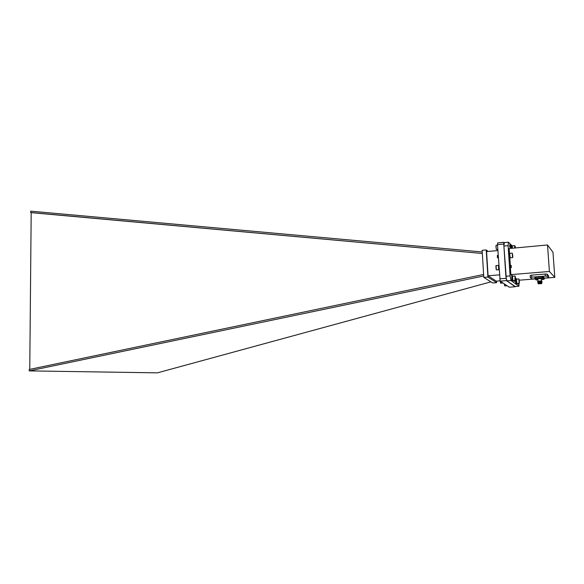 <?xml version="1.0" encoding="UTF-8"?>
<svg xmlns="http://www.w3.org/2000/svg" width="584" height="584" viewBox="0 0 584 584"><rect width="100%" height="100%" fill="white"/><g stroke="black" fill="none" stroke-linecap="round" stroke-linejoin="round"><path stroke-width="0.88" d="M509.591 245.09L509.89 246.36M510.007 266.946L509.89 267.742M549.413 271.48L554.8 277.378L552.975 252.273L547.507 244.966L549.413 271.48L510.898 274.633L510.175 265.786M510.241 247.142L509.679 244.842L509.92 247.514M509.861 265.348L510.131 267.355M513.796 280.517L514.022 281.24M517.614 283.371L517.847 284.014M516.745 279.108L515.628 278.254M512.854 276.13L510.898 274.633M511.409 267.465L510.854 267.91L510.599 267.479L509.81 258.04M509.489 253.201L509.182 248.543L547.507 244.966M508.474 242.207L508.102 245.66L503.897 246.054L504.291 242.608L508.474 242.207L512.044 245.718M510.095 275.925L510.993 280.502L506.781 280.838L505.868 276.268L510.095 275.925L508.102 245.66M506.781 280.838L514.927 286.547L518.913 286.24L510.993 280.502M518.913 286.24L519.015 283.452M505.868 276.268L503.897 246.054M544.135 278.196L548.646 277.641L547.201 276.159L545.317 276.101L545.171 274.049L531.652 275.144L531.79 277.181L530.323 277.502L532.002 278.955L537.338 278.78L536.813 279.196M545.171 274.049L547.055 274.108L547.201 276.159M548.646 277.641L548.507 275.619L547.055 274.108M530.323 277.458L530.221 275.502M530.184 275.466L531.652 275.144M554.8 277.378L544.135 278.225M534.944 278.948L519.322 280.181M543.047 278.736L544.237 278.948M541.799 278.802L542.288 278.845M542.653 278.802L541.237 278.568L543.047 278.729M541.324 278.626L543.521 278.415M541.302 278.115L543.39 277.955M542.032 279.298L543.733 279.371M543.368 279.466L542.989 279.517M542.5 279.473L542.959 279.561M543.324 279.473L541.901 279.101L544.215 279.086M543.317 278.575L544.084 278.626M537.922 279.663L537.55 279.86M536.324 279.962L536.813 279.999M537.141 279.962L535.769 279.721L537.915 279.539M535.849 279.78L537.908 279.407M537.886 279.094L537.097 279.064L537.886 279.108M542.478 277.896L542.397 276.845L543.339 276.867L544.091 277.604L544.164 278.648L542.478 277.896L535.024 278.604M541.361 278.969L541.864 278.933M535.09 278.612L537.163 278.444M537.988 281.035L540.368 281.05M539.433 281.079L538.273 281.108M538.083 281.371L540.755 281.028M541.456 281.021L537.915 281.371L541.806 281.05M541.886 281.079L541.492 280.962M539.485 281.802L537.733 281.51L541.529 281.298M541.076 281.276L540.112 281.364M539.455 281.393L539.076 281.393M541.675 283.459L538.192 283.459M541.66 283.196L540.368 283.058L541.711 283.058M538.098 283.116L541.959 282.911M542.397 276.845L535.667 277.378L535.74 278.429M534.944 277.502L535.017 278.553L534.944 277.502L535.667 277.378M537.784 282.904L541.952 282.408L538.01 282.714M537.791 282.357L541.923 281.955M538.536 282.123L537.944 281.817L541.886 281.51M540.915 281.678L540.142 281.729M538.506 281.729L538.105 281.692M538.112 281.824L537.915 281.371M537.776 282.933L541.93 282.474M537.798 282.408L541.894 282.028M538.455 282.225L537.762 281.962L541.864 281.576M541.616 281.714L540.149 281.787M538.433 283.817L541.441 283.642L538.433 283.817M538.265 283.831L541.558 283.656L538.265 283.831M538.178 283.707L541.682 283.547M538.309 282.992L541.857 282.773M538.076 282.291L541.937 281.948M541.397 281.86L540.915 281.926M539.2 281.992L538.711 281.97M538.039 281.846L541.908 281.495M541.375 281.408L540.901 281.473M539.47 281.546L538.674 281.524M541.521 280.919L540.894 281.021M540.368 283.058L541.682 283.101M538.09 283.087L541.653 282.649M538.178 282.722L541.616 282.203M538.149 282.269L541.58 281.758M540.908 281.868L540.361 281.911M538.046 281.729L541.558 281.305M541.485 281.327L540.12 281.473M539.463 281.488L538.667 281.466M537.798 281.218L541.47 280.875M545.317 276.101L531.79 277.181M535.579 279.298L536.068 279.188M535.572 279.32L536.068 279.334M535.521 279.305L537.287 278.904M535.105 279.115L534.959 278.721L535.988 278.546L537.316 278.765M509.978 267.954L510.044 267.151M509.934 246.536L509.861 245.769M509.774 245.273L509.642 244.878M482.318 253.471L31.186 212.649L29.762 369.358M483.705 275.976L29.2 370.891L29.215 369.475L483.61 274.458M490.918 281.86L157.41 372.855L29.2 370.891M480.311 253.288L30.645 212.503L30.66 211.145L482.231 251.959M496.531 281.116L496.626 282.671L492.714 282.977L483.793 277.415L482.129 250.317L486.224 249.937L488.114 251.448M497.867 250.543L486.574 251.587L488.085 275.787L496.305 281.138L499.992 280.846M496.626 282.671L487.917 277.079L486.224 249.937M483.793 277.415L487.917 277.079M499.429 274.86L488.085 275.787M504.291 242.608L503.963 242.294L503.766 244.017L506.459 280.612L515.234 286.525M503.963 242.294L497.699 242.9L497.488 244.616L500.152 281.108L509.277 287.197L515.219 286.744M503.766 244.017L497.488 244.616M505.999 278.327L499.685 278.831M506.459 280.612L500.152 281.108M30.645 212.503L31.186 212.649M518.599 283.663L518.446 284.043L518.139 283.335M518.096 283.7L517.942 284.087L517.636 283.371M518.417 284.036L518.074 283.335M518.723 283.291L519.118 283.671L518.891 283.276M519.066 283.707L518.453 283.306M518.132 283.736L517.884 283.349M504.423 283.963L504.904 285.926L507.058 285.722M504.649 285.678L504.182 283.802M515.387 280.802L514.949 280.78M514.92 280.853L514.76 281.247L514.431 280.466M514.409 280.897L514.241 281.284L513.913 280.502M514.73 281.24L514.365 280.473M514.212 281.276L513.847 280.51M515.475 280.094L515.438 280.758L515.468 280.101M514.986 280.897L514.862 280.429M514.979 280.868L514.686 280.444M514.475 280.933L514.234 280.481M500.247 281.174L500.751 283.203L502.963 282.984M500.495 282.948L499.97 280.225M516.687 283.306L516.344 279.276M516.468 279.137L516.803 283.437L519.081 283.262L518.979 279.21M518.723 278.955L516.446 279.137M519.03 279.196C518.811 280.911 518.935 282.13 519.41 282.831L519.03 279.196M518.994 279.94L519.205 282.291L518.994 279.94M519.183 282.233L519.176 279.991M512.796 280.451L512.453 276.305M514.891 275.969L512.445 276.341L512.92 280.583L515.263 280.4L514.854 279.021L515.154 276.232M515.161 278.897L515.606 279.948L515.3 276.356L515.161 278.897M515.322 279.21L515.176 276.925L515.322 279.21M515.373 279.371L515.154 277.064M515.183 278.371L515.548 278.342M512.197 248.258L512.314 246.017M514.614 248.039L514.701 245.652L512.402 245.871L512.314 248.251M515.431 247.959L515.103 246.025L514.92 248.01M515.351 247.966L515.03 246.499L515 248.003M515.19 247.981L514.957 246.791M511.285 246.996L510.744 246.886L510.869 245.316M510.73 247.061L510.394 246.236M510.212 247.105L509.613 246.222M510.744 246.886L510.562 244.82M510.533 247.448L510.044 244.871M511.358 246.185L511.19 245.156L511.358 246.185M510.62 245.879L511.255 247.054L511.117 245.097M511.255 247.054L510.905 245.127M510.898 245.681L510.912 246.185M510.796 247.054L510.358 245.112L510.452 246.506M510.277 247.149L509.825 245.324L509.876 246.295M511.124 246.769L510.905 245.156M510.978 246.083L510.971 246.448M510.81 247.098L510.489 245.017M497.524 245.127L496.159 245.258L495.984 247.127L496.393 249.463L497.802 249.514M496.291 249.375L495.947 245.557M511.088 267.472L510.394 265.282M510.591 267.187L510.394 267.947L509.832 265.267M510.744 266.224L510.562 267.596L510.358 265.224M510.533 266.91L510.489 267.56M510.394 267.947L509.686 265.683M511.219 266.647L511.321 265.603L511.219 266.647M511.117 267.545L510.817 265.494L511.248 265.537M511.088 267.552L510.701 265.749M510.219 266.289L510.036 267.64L509.766 267.114M510.942 267.202L510.744 265.618M510.81 266.684L510.599 267.479M510.102 267.633L509.693 266.392M498.794 269.808L498.415 265.37L496.093 265.574L496.312 269.823L498.794 269.808M496.217 269.742L495.882 265.873M497.948 255.748L497.531 255.383L497.772 257.559L498.05 258.026L498.247 257.449M498.254 257.369L498.276 256.865M498.203 255.792L498.32 257.588M497.568 255.354L498.115 258.018L498.313 257.449M498.181 255.347L498.305 257.288M497.4 257.69L497.385 256.237M497.444 256.683L497.451 257.529M497.531 255.383L497.539 256.259M497.86 257.61L497.276 255.69L497.794 257.697M497.802 257.646L497.904 255.85L498.327 257.661L497.911 255.661M497.429 255.799L497.59 257.332L497.824 257.705L498.021 256.931M510.066 257.683L509.701 253.514M509.649 253.186L508.971 253.244L509.036 257.135L509.708 257.077L509.649 253.186L510.19 257.814L512.54 257.61L512.416 253.412M512.402 253.434C512.27 255.515 512.431 256.748 512.883 257.15L512.402 253.434M512.416 254.354L512.679 256.632L512.416 254.354M512.613 256.464L512.438 254.135M512.416 255.106L512.781 255.077M512.46 279.889L512.394 275.976L511.73 276.035L511.788 279.948L512.475 279.692M512.591 280.437L511.92 280.488L512.796 280.787L512.591 280.159M511.92 280.488L511.92 279.933M515.475 280.524L515.709 282.824L516.365 282.773L516.3 278.962L515.665 279.013M516.49 283.291L515.84 283.342L516.687 283.627L516.49 283.028M515.84 283.342L515.84 282.809M509.847 257.632L509.168 257.697L510.073 258.018L509.847 257.361M509.168 257.697L509.175 257.121M499.116 269.969L498.721 269.618L499.094 269.589M499.057 269.027L498.575 269.071L498.809 265.143M498.721 269.618L498.729 269.056M512.153 248.266L512.256 245.696L511.599 245.754L511.496 248.324M541.2 278.495L543.543 278.269M541.186 278.298L543.529 278.072M536.835 279.21L537.893 279.21M541.288 278.604L537.66 278.772L541.193 278.386M538.017 280.97L537.879 278.94M543.339 276.867L543.412 277.918M534.966 278.787L537.302 278.568M544.222 278.75L543.324 278.575M541.485 280.736L541.339 278.714M530.352 277.429L530.214 275.392M512.153 253.149L509.803 253.361"/></g></svg>
